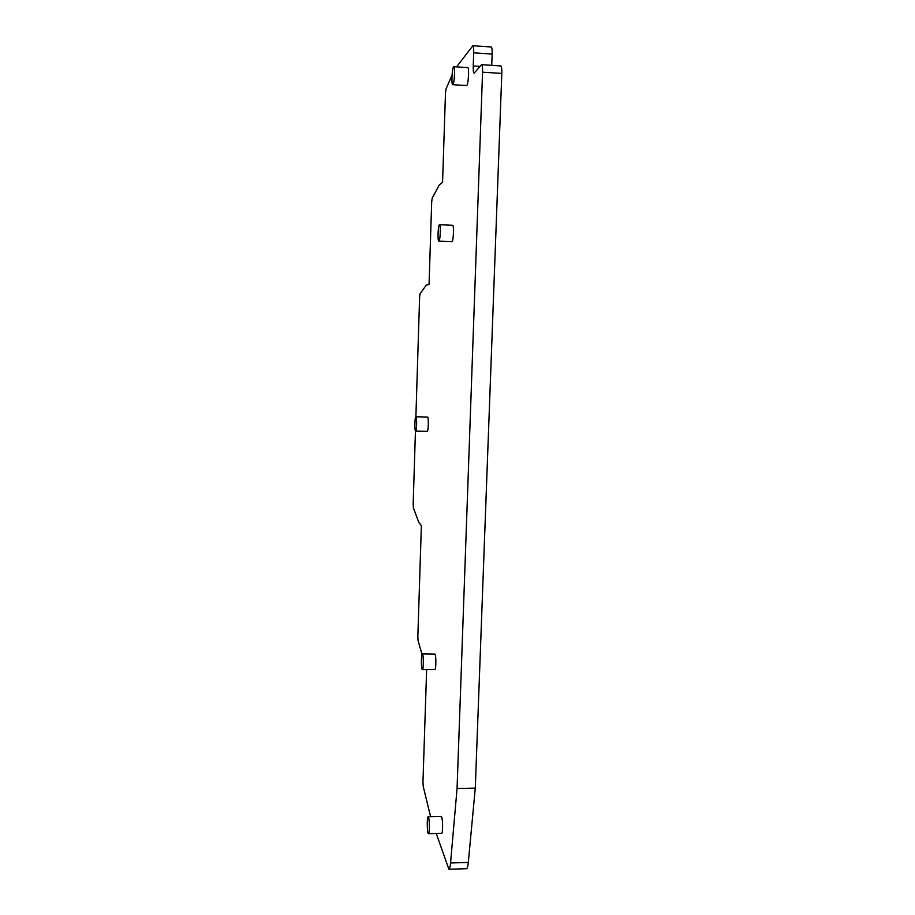 <?xml version="1.0" encoding="UTF-8"?>
<svg xmlns="http://www.w3.org/2000/svg" width="915" height="915" viewBox="0 0 915 915"><rect width="100%" height="100%" fill="white"/><g stroke="black" fill="none" stroke-linecap="round" stroke-linejoin="round"><path stroke-width="1.37" d="M453.817 66.704L467.702 67.596C469.441 67.07 468.274 85.953 466.604 85.552L466.559 85.552M453.531 66.875L453.771 66.704C455.396 66.166 454.286 85.084 452.731 84.695C451.255 85.232 452.01 68.499 453.531 66.875M452.056 75.076L446.04 88.949L445.479 93.239L442.563 182.394L439.349 184.864L432.189 198.155L431.697 201.883L429.055 284.474L426.276 285.068L420.054 293.795L419.619 297.055L415.89 416.771M501.809 73.417C501.923 68.739 501.58 66.246 500.768 65.926L481.656 64.702C482.354 64.999 482.663 67.504 482.56 72.194L457.065 788.513L475.285 788.124L501.809 73.417L482.56 72.194M475.285 788.124L468.308 862.433C467.908 866.448 467.313 868.529 466.513 868.701L448.876 869.25C449.608 869.078 450.169 866.985 450.546 862.971L457.065 788.513M472.895 45.75L491.218 46.974C491.938 47.26 492.247 49.627 492.144 54.054L491.732 65.342M480.02 66.395L473.238 65.96C473.135 70.466 473.421 72.868 474.107 73.177L481.61 64.691M428.14 816.763L441.224 816.443L441.693 817.072C442.917 820.023 442.871 833.702 441.648 833.359L428.506 833.702C427.111 834.194 426.733 816.477 428.14 816.763L428.575 817.404C429.707 820.355 429.65 834.057 428.506 833.702M422.318 653.928L435.048 654.134C436.238 656.009 436.066 669.769 434.854 669.437L422.398 669.528C421.094 669.986 421.014 653.665 422.318 653.928L422.593 654.202C423.702 656.089 423.519 669.871 422.398 669.528M415.902 416.771L427.602 417.057C428.78 417.354 428.414 431.674 427.236 431.365L415.616 431.125C414.461 431.537 414.758 416.519 415.902 416.771L415.97 416.794C417.068 417.091 416.702 431.434 415.616 431.125M452.536 225.33L452.616 225.307C454.183 224.804 453.44 242.063 451.918 241.72L438.845 241.148C437.439 241.64 438.033 225.124 439.44 224.735L439.509 224.713C440.973 224.209 440.264 241.491 438.845 241.148M473.238 65.96L473.696 52.841C473.798 48.404 473.513 46.036 472.849 45.75L456.585 66.886M422.009 654.339L418.075 640.649L417.835 636.737L421.369 525.679L418.773 522.305L413.386 507.848L413.168 504.348L415.444 431.011M430.599 816.706L423.222 786.408L422.959 782.005L426.642 669.506M448.876 869.25L436.261 833.496M468.308 862.433L450.546 862.971M473.696 52.841L492.144 54.054M466.604 85.552L452.731 84.695M452.616 225.307L439.543 224.713"/></g></svg>
